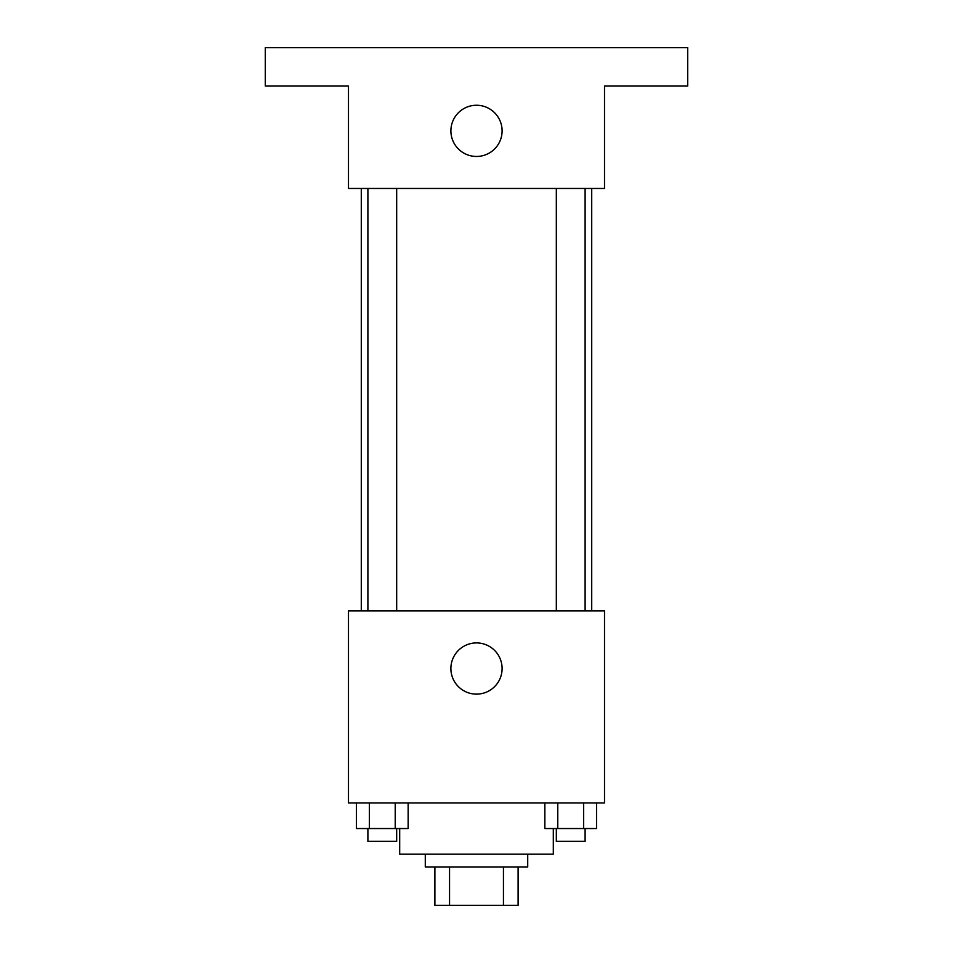 <?xml version="1.0" encoding="UTF-8"?>
<svg xmlns="http://www.w3.org/2000/svg" width="953" height="953" viewBox="0 0 953 953"><rect width="100%" height="100%" fill="white"/><g stroke="black" fill="none" stroke-linecap="round" stroke-linejoin="round"><path stroke-width="1.43" d="M503.446 866.944L503.446 905.35L434.89 905.35L434.89 866.944M503.446 905.35L518.11 905.35L518.11 866.944L518.11 905.35M527.712 854.138L527.712 866.944L425.288 866.944L425.288 854.138M449.554 866.944L449.554 905.35M399.688 828.538L399.688 854.138L553.312 854.138L553.312 828.538M604.512 802.938L348.488 802.938L348.488 610.921L604.512 610.921L604.512 802.938M502.1 668.518A25.6 25.6 0 0 1 463.694 690.699A25.6 25.6 0 0 1 463.694 646.348A25.6 25.6 0 0 1 502.1 668.518M591.718 188.468L591.718 610.921M556.326 610.921L556.326 188.468M396.674 188.468L396.674 610.921M604.512 188.468L348.488 188.468L348.488 86.056L265.279 86.056L265.279 47.65L687.721 47.65L687.721 86.056L604.512 86.056L604.512 188.468M502.1 130.859A25.6 25.6 0 0 1 463.694 153.028A25.6 25.6 0 0 1 463.694 108.69A25.6 25.6 0 0 1 502.1 130.859M596.59 802.938L596.59 828.538L544.854 828.538L544.854 802.938M583.653 802.938L583.653 828.538M557.779 802.938L557.779 828.538M585.106 828.538L585.106 841.344L556.326 841.344L556.326 828.538M408.146 802.938L408.146 828.538L356.41 828.538L356.41 802.938M395.221 802.938L395.221 828.538M369.347 802.938L369.347 828.538M396.674 828.538L396.674 841.344L367.894 841.344L367.894 828.538M361.282 188.468L361.282 610.921M585.106 610.921L585.106 188.468M367.894 188.468L367.894 610.921"/></g></svg>
